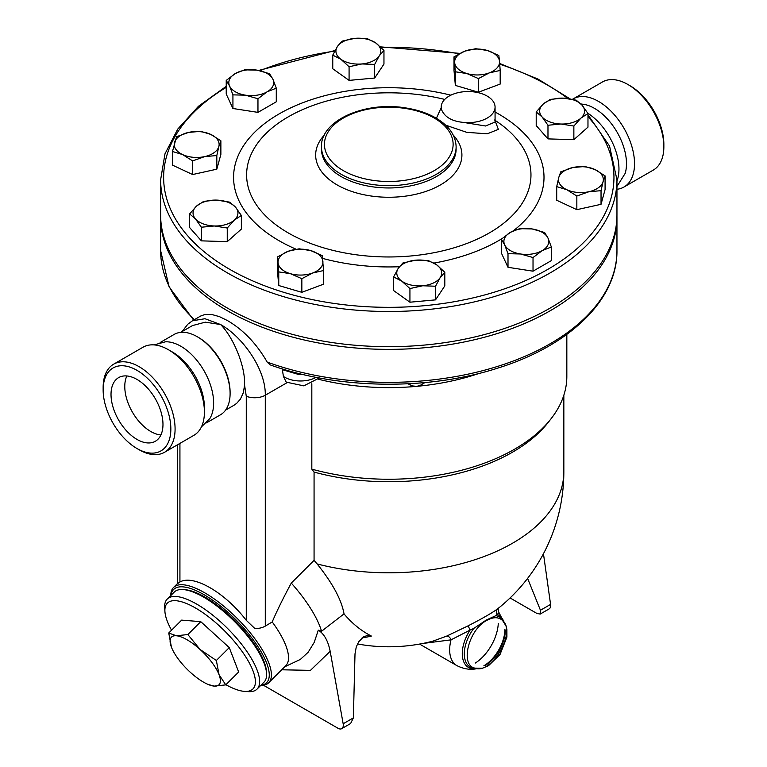 <?xml version="1.0" encoding="UTF-8"?>
<svg xmlns="http://www.w3.org/2000/svg" width="767" height="767" viewBox="0 0 767 767"><rect width="100%" height="100%" fill="white"/><g stroke="black" fill="none" stroke-linecap="round" stroke-linejoin="round"><path stroke-width="1.15" d="M572.498 99.279A50.871 29.367 60 0 1 573.122 98.905L602.45 81.973A50.871 29.367 60 0 1 627.885 84.485L630.004 85.712A47.88 27.641 60 0 1 663.858 144.349L663.858 146.794A50.871 29.367 60 0 1 653.321 170.073L623.983 187.014A50.871 29.367 60 0 1 616.956 189.276M630.004 85.712L627.885 84.485A50.871 29.367 60 0 1 663.858 146.794M573.122 98.905A50.871 29.367 60 0 1 598.548 101.426A50.871 29.367 60 0 1 631.787 146.248A50.871 29.367 60 0 1 623.993 187.014M580.916 103.938L585.585 104.695A45.186 26.088 60 0 1 594.53 108.387A45.186 26.088 60 0 1 625.21 173.313M587.81 113.238A46.384 26.778 60 0 1 616.956 180.935M318.305 379.224A178.04 102.797 0 0 0 416.644 386.357A178.04 102.797 0 0 0 479.308 373.347M177.33 583.812L179.929 582.009C193.322 574.186 224.856 592.392 246.274 620.321L254.98 628.643A14.966 8.638 0 0 0 265.286 626.112L272.218 621.941C276.619 611.51 282.975 598.557 291.278 583.083L314.067 560.351L314.067 472.079L311.824 469.145L311.824 383.721M311.824 469.145A178.04 102.797 0 0 0 551.32 418.418A178.04 102.797 0 0 0 566.832 376.453L566.832 334.393M314.067 472.079A175.049 101.062 0 0 0 548.587 421.946L551.32 418.418M287.069 382.656L265.286 395.226C265.909 369.608 242.803 336.847 220.58 324.537L205 318.727L192.479 320.769L200.638 316.052L204.981 314.47L211.625 314.441L219.429 316.637L227.454 320.568C243.427 329.935 256.667 343.779 267.175 362.082L270.042 364.833C338.094 389.502 428.6 390.7 498.502 367.882C569.833 345.572 617.56 299.504 616.956 250.627A228.163 131.732 180 0 1 499.039 365.955A228.163 131.732 180 0 1 267.175 362.082M319.408 377.958L303.809 385.859L286.235 382.139L283.426 376.444L282.218 368.86M282.294 369.263A22.444 12.953 0 0 0 283.186 369.924A8.974 5.647 125 0 0 283.148 369.148M283.186 369.924L299.092 374.612L299.092 373.558M407.967 383.788L412.435 385.935L416.644 386.357L419.798 385.619L424.928 382.58M314.067 560.351L317.135 563.946C332.638 583.284 341.603 599.919 344.028 613.878A163.246 113.037 107.3 0 0 371.362 636.054L368.17 635.306L363.654 636.715L358.745 641.72L356.272 646.878L355.006 653.887L353.366 717.883L350.624 723.521L341.746 728.65A7.478 4.314 60 0 1 338.007 728.276L263.58 685.314M362.12 637.837A154.205 109.039 -105 0 0 371.362 636.054M317.135 563.946A175.049 101.062 0 0 0 563.841 471.743A175.049 175.049 0 0 1 497.946 608.595L497.821 608.691C492.539 612.651 482.654 618.355 468.167 625.805L446.528 636.169L432.971 641.126A175.049 175.049 0 0 1 357.48 643.973M510.084 597.963L536.9 613.447L540.227 614.06L540.447 610.244L527.6 578.385M540.227 614.06L549.105 608.931A7.478 4.314 -120 0 0 550.572 604.406L543.458 553.716M281.71 669.783L310.443 670.368L330.174 651.317C328.075 640.828 324.105 633.772 318.286 630.138L314.23 642.372L308.152 652.266L300.319 659.447L284.682 666.82M330.174 651.317L343.165 723.77A7.478 4.314 60 0 1 341.746 728.65M318.286 630.138L321.565 631.241L344.028 613.878M321.565 631.241A80.794 27.88 -134.9 0 0 291.278 583.083M260.598 685.554A67.323 23.231 -134.9 0 0 268.651 682.812L285.784 665.718A67.323 23.231 -134.9 0 0 272.218 621.941M422.416 643.532L451.006 639.851A4.487 2.991 65.8 0 0 446.528 636.169M419.549 644.069L456.796 665.574A34.41 19.865 -60 0 1 451.006 639.851L470.066 630.091L468.167 625.805M497.821 608.691A4.487 4.123 -128.2 0 0 497.15 614.453L499.049 612.747L504.14 622.746M503.919 622.018A30.181 17.42 -60 0 0 497.15 614.453L495.837 615.68L486.307 620.014L473.795 628.413L470.066 630.091A30.181 17.42 -60 0 0 462.645 658.019A30.181 17.42 -60 0 0 477.055 668.556M486.757 620.407C468.579 629.669 459.74 665.344 475.003 668.143C491.839 674.682 516.613 631.749 502.548 620.455C498.531 616.841 493.267 616.831 486.757 620.407C468.579 629.669 459.74 665.344 475.003 668.143C491.839 674.682 516.613 631.749 502.548 620.455C498.531 616.841 493.267 616.831 486.757 620.407M268.651 682.812A67.323 23.231 -134.9 0 0 237.549 618.739A67.323 23.231 -134.9 0 0 173.543 587.484A67.323 23.231 -134.9 0 0 170.782 595.528M171.031 595.278A65.828 22.713 45.1 0 1 236.188 620.1A65.828 22.713 45.1 0 1 260.847 685.314M184.003 589.66A62.089 21.428 45.1 0 1 235.268 621.011A62.089 21.428 45.1 0 1 266.504 672.352M167.244 599.056L174.205 592.114A63.584 21.946 45.1 0 1 234.644 621.634A63.584 21.946 45.1 0 1 264.021 682.151L257.06 689.092A63.584 21.946 -134.9 0 0 227.684 628.576A63.584 21.946 -134.9 0 0 167.244 599.056A63.584 21.946 -134.9 0 0 164.675 607.905L164.924 611.596A60.593 20.91 45.1 0 1 224.961 631.289A60.593 20.91 45.1 0 1 244.52 691.383A60.593 20.91 45.1 0 1 225.92 684.72M244.52 691.383L248.201 691.633A63.584 21.946 -134.9 0 0 257.06 689.092M171.54 630.206A60.593 20.91 45.1 0 1 164.924 611.596M168.74 633.005L181.654 620.119L200.762 621.663L229.266 647.607L238.671 671.997L225.757 684.883L214.204 686.101A33.662 11.62 -134.9 0 0 219.055 674.682A33.662 11.62 -134.9 0 0 200.101 649.505A33.662 11.62 -134.9 0 0 176.295 635.766A33.662 11.62 -134.9 0 0 171.444 647.195L168.74 633.005L176.295 635.766L187.848 634.549L200.101 649.505L216.352 660.483L219.055 674.682L225.757 684.883M171.683 647.789L171.444 647.195A33.662 11.62 -134.9 0 0 171.683 647.789A33.662 11.62 -134.9 0 0 190.398 672.362A33.662 11.62 -134.9 0 0 208.346 684.538A33.662 11.62 -134.9 0 0 214.204 686.101L208.346 684.538M200.762 621.663L187.848 634.549M229.266 647.607L216.352 660.483M180.705 332.379L192.469 325.582L205.297 322.169L220.58 324.537C232.631 336.368 245.478 365.274 244.558 385.044L246.274 396.251L246.274 620.321M244.558 385.044L243.417 392.541L240.397 399.147L236.639 403.384L233.782 405.388M160.111 342.533L174.109 334.45A46.384 26.778 60 0 1 197.301 336.751L198.356 337.365A44.889 25.915 60 0 1 230.1 392.33L230.1 393.557A46.384 26.778 60 0 1 220.493 414.784L206.486 422.866M198.356 337.365L197.301 336.751A46.384 26.778 60 0 1 230.1 393.557M154.081 344.901L165.538 341.794A46.384 26.778 60 0 1 180.83 346.253A46.384 26.778 60 0 1 209.842 418.542L201.424 426.912M103.142 389.895L103.142 387.45A50.871 29.367 60 0 1 113.679 364.162L143.017 347.221A50.871 29.367 60 0 1 168.452 349.742L172.47 352.063A45.186 26.088 60 0 1 204.415 407.402L204.415 412.042A50.871 29.367 60 0 1 193.878 435.33L164.55 452.271A50.871 29.367 60 0 1 139.115 449.75L136.996 448.532A47.88 27.641 60 0 1 103.142 389.895A47.88 27.641 60 0 1 136.996 370.346A47.88 27.641 60 0 1 170.849 428.983A47.88 27.641 60 0 1 136.996 448.532M172.47 352.063L168.452 349.742A50.871 29.367 60 0 1 204.415 412.042M113.679 364.162A50.871 29.367 60 0 1 139.115 366.684A50.871 29.367 60 0 1 172.345 411.505A50.871 29.367 60 0 1 164.55 452.271M136.996 439.424A36.73 21.208 60 0 1 112.998 407.056A36.73 21.208 60 0 1 118.626 377.623A36.73 21.208 60 0 1 155.365 398.83A36.73 21.208 60 0 1 155.365 441.246A36.73 21.208 60 0 1 136.996 439.424M126.843 375.974A36.73 21.208 -120 0 0 150.754 431.485A36.73 21.208 -120 0 0 160.907 434.966M616.946 216.304A228.163 131.732 180 0 1 616.956 217.646A228.163 131.732 180 0 1 476.106 339.35A228.163 131.732 180 0 1 227.454 310.788A228.163 131.732 180 0 1 160.629 217.646A228.163 131.732 180 0 1 160.639 216.304M616.956 179.775L616.956 214.952A228.163 131.732 180 0 1 476.106 336.655A228.163 131.732 180 0 1 227.454 308.104A228.163 131.732 180 0 1 160.629 214.952L160.629 179.775A228.163 131.732 0 0 0 227.454 272.918A228.163 131.732 0 0 0 476.106 301.479A228.163 131.732 0 0 0 616.956 179.775L609.554 146.066L587.973 114.762M383.96 50.44L383.96 64.073L374.67 78.042L349.081 80.382L332.763 68.762L332.763 55.128L337.413 46.499L342.053 41.159L354.853 38.35L367.652 38.82L375.801 42.99A22.444 12.953 0 0 0 354.853 38.35A22.444 12.953 0 0 0 337.413 46.499A22.444 12.953 0 0 0 340.922 59.299A22.444 12.953 0 0 0 361.871 63.949A22.444 12.953 0 0 0 379.31 55.79A22.444 12.953 0 0 0 375.801 42.99L383.96 50.44L379.31 55.79L374.67 64.409L361.871 63.949L349.081 66.748L340.922 59.299L332.763 55.128M500.18 70.43L500.18 84.063L478.445 92.213L455.358 85.425L454.006 70.478L454.006 56.844L464.869 51.14L475.732 48.704L487.285 50.459L498.828 55.492L499.499 61.322A22.444 12.953 0 0 0 487.285 50.459A22.444 12.953 0 0 0 464.869 51.14A22.444 12.953 0 0 0 454.678 62.683A22.444 12.953 0 0 0 466.902 73.546A22.444 12.953 0 0 0 489.317 72.875A22.444 12.953 0 0 0 499.499 61.322L500.18 70.43L489.317 72.875L478.445 78.579L466.902 73.546L455.358 71.791L454.006 56.844M587.973 113.497L587.973 127.13L573.86 139.68L547.974 138.894L536.21 125.567L536.21 111.934L543.266 104.024A22.444 12.953 0 0 0 542.096 116.958A22.444 12.953 0 0 0 560.917 124.014A22.444 12.953 0 0 0 580.916 118.137A22.444 12.953 0 0 0 582.086 105.194L587.973 113.497L580.916 118.137L573.86 126.047L560.917 124.014L547.974 125.261L542.096 116.958L536.21 111.934M605.086 175.902L603.063 181.654A22.444 12.953 0 0 0 595.019 169.555L605.086 175.902L605.086 189.535L601.04 204.31L576.842 209.679L556.708 200.254L556.708 186.621L558.731 177.599A22.444 12.953 0 0 0 566.775 189.698A22.444 12.953 0 0 0 588.941 191.721A22.444 12.953 0 0 0 603.063 181.654L601.04 190.676L588.941 191.721L576.842 196.036L566.775 189.698L556.708 186.621M551.358 246.974L542.192 250.627A22.444 12.953 0 0 0 548.002 238.106L551.358 246.974L551.358 260.607L533.027 271.182L508.003 267.309L501.292 252.861L501.292 239.227L510.458 232.305A22.444 12.953 0 0 0 504.648 244.817A22.444 12.953 0 0 0 520.515 253.982A22.444 12.953 0 0 0 542.192 250.627L533.027 257.549L520.515 253.982L508.003 253.676L504.648 244.817L501.292 239.227M435.522 299.868L435.522 286.235L422.732 285.765A22.444 12.953 0 0 0 440.172 277.616A22.444 12.953 0 0 0 436.653 264.816A22.444 12.953 0 0 0 415.704 260.176A22.444 12.953 0 0 0 398.265 268.325L402.905 262.985L415.704 260.176L428.504 260.636L436.653 264.816L444.812 272.266L444.812 285.899L435.522 299.868L409.933 302.208L393.624 290.578L393.624 276.945L398.265 268.325A22.444 12.953 0 0 0 401.774 281.125A22.444 12.953 0 0 0 422.732 285.765L409.933 288.574L401.774 281.125L393.624 276.945M301.843 292.323L301.843 278.689L290.3 273.656A22.444 12.953 0 0 0 312.715 272.985A22.444 12.953 0 0 0 322.897 261.432A22.444 12.953 0 0 0 310.673 250.569A22.444 12.953 0 0 0 288.267 251.25L299.13 248.815L310.673 250.569L322.217 255.603L323.578 270.54L323.578 284.173L301.843 292.323L278.757 285.535L277.395 270.588L277.395 256.955L288.267 251.25A22.444 12.953 0 0 0 278.076 262.793A22.444 12.953 0 0 0 290.3 273.656L278.757 271.901L277.395 256.955M241.365 215.46L234.309 220.1A22.444 12.953 0 0 0 235.488 207.157A22.444 12.953 0 0 0 216.658 200.101A22.444 12.953 0 0 0 196.668 205.987L203.725 201.347L216.658 200.101L229.601 202.133L235.488 207.157L241.365 215.46L241.365 229.093L227.253 241.643L201.376 240.857L189.612 227.531L189.612 213.897L196.668 205.987A22.444 12.953 0 0 0 195.489 218.921L189.612 213.897M220.877 140.764L218.844 146.516A22.444 12.953 0 0 0 210.81 134.426A22.444 12.953 0 0 0 188.644 132.394L200.733 131.349L210.81 134.426L220.877 140.764L220.877 154.397L216.821 169.181L192.632 174.54L172.489 165.126L172.489 151.492L176.544 136.718L188.644 132.394A22.444 12.953 0 0 0 174.512 142.47A22.444 12.953 0 0 0 182.556 154.56L172.489 151.492M276.283 88.167L267.127 91.819A22.444 12.953 0 0 0 272.937 79.298A22.444 12.953 0 0 0 257.06 70.142L269.581 73.709L272.937 79.298L276.283 88.167L276.283 101.8L257.961 112.375L232.928 108.502L226.227 94.053L226.227 80.42L235.383 73.498L244.548 69.845L257.06 70.142A22.444 12.953 0 0 0 235.383 73.498A22.444 12.953 0 0 0 229.582 86.009L226.227 80.42M374.67 78.042L374.67 64.409M478.445 92.213L478.445 78.579M576.209 100.17L582.086 105.194A22.444 12.953 0 0 0 563.266 98.138L576.209 100.17M573.86 139.68L573.86 126.047M547.974 138.894L547.974 125.261M601.04 204.31L601.04 190.676M576.842 209.679L576.842 196.036M533.027 271.182L533.027 257.549M508.003 267.309L508.003 253.676M409.933 302.208L409.933 288.574M444.812 272.266L440.172 277.616L435.522 286.235M278.757 285.535L278.757 271.901M323.578 270.54L312.715 272.985L301.843 278.689M201.376 227.224L195.489 218.921A22.444 12.953 0 0 0 214.309 225.977L201.376 227.224L201.376 240.857M349.081 80.382L349.081 66.748M455.358 85.425L455.358 71.791M543.266 104.024L550.322 99.384L563.266 98.138A22.444 12.953 0 0 0 543.266 104.024M558.731 177.599L560.754 171.846L572.853 167.532A22.444 12.953 0 0 0 558.731 177.599M572.853 167.532L584.953 166.487L595.019 169.555A22.444 12.953 0 0 0 572.853 167.532M510.458 232.305L519.614 228.652L532.135 228.95A22.444 12.953 0 0 0 510.458 232.305M532.135 228.95L544.647 232.526L548.002 238.106A22.444 12.953 0 0 0 532.135 228.95M234.309 220.1L227.253 228.01L214.309 225.977A22.444 12.953 0 0 0 234.309 220.1M227.253 241.643L227.253 228.01M218.844 146.516L216.821 155.548L204.722 156.593A22.444 12.953 0 0 0 218.844 146.516M216.821 169.181L216.821 155.548M204.722 156.593L192.632 160.907L182.556 154.56A22.444 12.953 0 0 0 204.722 156.593M192.632 174.54L192.632 160.907M267.127 91.819L257.961 98.742L245.45 95.175A22.444 12.953 0 0 0 267.127 91.819M257.961 112.375L257.961 98.742M245.45 95.175L232.928 94.868L229.582 86.009A22.444 12.953 0 0 0 245.45 95.175M232.928 108.502L232.928 94.868M441.207 107.687L436.404 118.3M445.637 125.155L466.777 132.346L487.246 133.813L498.368 129.374L495.07 120.687M495.06 122.078L485.521 125.989L463.412 122.394C452.079 121.349 444.812 117.159 441.619 109.815L441.274 108.789M441.619 109.815A26.931 15.551 180 0 1 441.207 107.083A26.931 15.551 180 0 1 468.138 91.541A26.931 15.551 180 0 1 495.07 107.083A26.931 15.551 180 0 1 463.412 122.394M193.179 320.366A22.444 12.953 180 0 1 193.063 319.513L193.111 320.405M299.092 374.612A22.444 12.953 0 0 0 303.157 374.545M316.109 377.335A22.444 12.953 180 0 1 283.426 376.444M265.286 626.112L265.286 395.226A14.966 8.638 0 0 1 246.274 396.251M194.435 319.638A228.163 131.732 180 0 1 160.629 250.627L169.104 286.877L193.658 320.088M540.447 610.244L550.572 604.406M353.366 717.883L343.165 723.77M498.291 623.341A34.41 19.865 -60 0 1 475.377 663.024M495.837 615.68A29.002 16.74 -60 0 1 503.536 621.529M505.319 630.484A29.002 16.74 -60 0 1 485.089 665.535M476.432 668.469A29.002 16.74 -60 0 1 464.361 655.555A29.002 16.74 -60 0 1 473.795 628.413M504.945 629.285A30.181 17.42 -60 0 1 483.852 665.814M179.929 582.009L179.929 443.393M587.973 116.699A225.172 130.006 180 0 1 522.413 281.968A225.172 130.006 180 0 1 229.573 269.255A225.172 130.006 180 0 1 226.227 87.38M260.003 70.689A225.172 130.006 180 0 1 334.719 51.13M381.017 47.401A225.172 130.006 180 0 1 459.04 53.815M499.748 64.207A225.172 130.006 180 0 1 567.839 98.492M450.814 95.185A155.212 89.614 0 0 0 279.035 113.967A155.212 89.614 0 0 0 296.072 249.198M322.591 258.383A155.212 89.614 0 0 0 399.396 266.734M433.93 263.071A155.212 89.614 0 0 0 501.839 238.729M513.324 230.819A155.212 89.614 0 0 0 495.07 112.02M494.504 119.997A142.173 82.079 180 0 1 486.623 234.443A142.173 82.079 180 0 1 288.258 232.928A142.173 82.079 180 0 1 288.219 116.872A142.173 82.079 180 0 1 444.707 99.422M324.326 135.097A73.133 42.223 0 0 0 337.077 184.895A73.133 42.223 0 0 0 432.387 188.931A73.133 42.223 0 0 0 453.249 135.097M456.116 146.785L456.116 149.086A67.323 38.868 180 0 1 414.554 185A67.323 38.868 180 0 1 341.181 176.573A67.323 38.868 180 0 1 321.459 149.086L321.459 146.785A67.323 38.868 0 0 0 341.181 174.272A67.323 38.868 0 0 0 414.554 182.699A67.323 38.868 0 0 0 456.116 146.785C455.761 135.989 449.74 126.833 438.053 119.316C429.06 113.66 418.236 109.863 405.59 107.907C365.456 101.081 320.481 120.342 321.459 146.785M343.3 170.61A64.332 37.142 180 0 1 372.139 108.463A64.332 37.142 180 0 1 450.929 153.956A64.332 37.142 180 0 1 343.3 170.61M616.956 186.515L625.21 173.323M498.857 607.8C497.888 608.662 497.956 610.311 499.049 612.747M502.558 620.465L505.971 625.862L506.901 629.496L506.91 637.07L500.036 654.481L488.521 665.698L482.481 668.191L475.041 668.153M456.796 665.574C467.87 671.183 475.866 668.929 477.793 668.383M177.484 583.562L173.543 587.484M563.841 471.743L563.841 395.226M177.321 444.889L177.321 583.716M225.584 410.115L233.849 405.35M160.629 217.646L160.629 250.627M616.956 217.646L616.956 250.627M569.977 98.809L537.945 79.03L499.691 63.488M459.884 53.374L380.451 46.864M335.045 50.507L258.719 70.43M226.227 86.335L198.471 106.277L177.781 129.048L164.972 153.86L160.629 179.775M495.07 121.876L495.07 107.083M441.207 108.157L441.207 107.083M192.479 320.769L187.781 324.23L182.115 331.555"/></g></svg>
